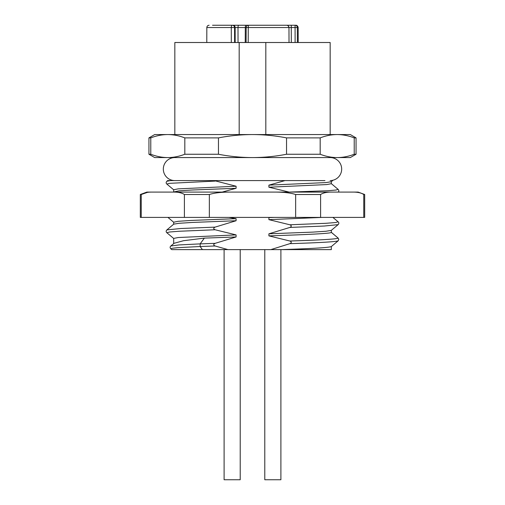 <?xml version="1.0" encoding="UTF-8"?>
<svg xmlns="http://www.w3.org/2000/svg" width="505" height="505" viewBox="0 0 505 505"><rect width="100%" height="100%" fill="white"/><g stroke="black" fill="none" stroke-linecap="round" stroke-linejoin="round"><path stroke-width="0.76" d="M252.5 157.573C241.188 157.554 229.844 156.443 218.463 154.252L218.463 137.884C229.863 135.687 241.213 134.576 252.5 134.557C263.812 134.582 275.156 135.687 286.537 137.884L286.537 154.252C275.137 156.449 263.787 157.554 252.5 157.573L154.694 157.573L148.943 154.252L148.943 137.884L150.78 137.884C156.481 135.687 162.155 134.576 167.799 134.557L350.306 134.557L356.057 137.884L354.22 137.884L354.22 154.252C348.519 156.449 342.844 157.554 337.201 157.573L252.5 157.573M218.463 154.252L184.817 154.252C179.117 156.449 173.442 157.554 167.799 157.573C162.143 157.554 156.474 156.443 150.78 154.252L150.78 137.884L153.002 137.089M351.998 155.041L354.22 154.252L356.057 154.252L350.306 157.573L337.201 157.573C331.545 157.554 325.87 156.443 320.183 154.252L286.537 154.252M320.183 154.252L320.183 137.884C325.883 135.687 331.558 134.576 337.201 134.557L337.201 134.557C342.857 134.582 348.526 135.687 354.22 137.884M286.537 137.884L320.183 137.884M148.943 137.884L154.694 134.557L167.799 134.557C173.455 134.582 179.13 135.687 184.817 137.884L218.463 137.884M184.817 137.884L184.817 154.252M150.78 154.252L148.943 154.252M330.169 134.557L330.169 42.508L265.819 42.508L265.819 134.557M265.819 42.508L174.831 42.508L174.831 134.557M239.181 134.557L239.181 42.508M212.529 25.25L232.938 25.25A2.304 2.209 90 0 1 235.147 27.541L248.264 27.541L248.195 42.508M288.999 36.758L288.967 27.541C288.86 26.178 288.09 25.414 286.663 25.25L295.072 25.25C296.132 25.25 296.132 25.25 295.072 25.25L295.072 27.541L297.331 27.541L297.376 42.508L297.331 27.541A2.304 2.26 -90 0 0 295.072 25.25L295.072 25.25M289.018 42.508L288.967 27.541A2.304 2.304 -90 0 0 287.781 25.54A2.304 2.304 -90 0 1 288.967 27.541L248.264 27.541L248.479 25.25L286.663 25.25M232.938 25.25L249.23 25.25M232.357 25.25A2.304 1.067 90 0 0 231.284 27.541L234.56 27.541A2.304 2.209 -90 0 0 232.357 25.25L222.957 25.25M238.038 42.508L238.007 27.541A2.304 0.656 -90 0 1 238.657 25.25L238.537 25.25M282.043 25.25L269.992 25.25M247.557 25.25L248.435 25.25L247.557 25.25M249.016 25.25L260.043 25.25L249.016 25.25M284.719 25.25L289.801 25.25M220.155 25.25L219.404 25.25M262.537 25.25L260.315 25.25M265.258 25.25L264.292 25.25M231.322 42.508L231.284 27.541L206.829 27.541C206.955 26.165 207.725 25.395 209.127 25.25M288.305 25.932L288.967 27.541A2.304 2.304 0 0 0 288.911 27.049A2.304 2.304 0 0 1 288.967 27.541L291.208 27.541M288.481 26.14A2.304 2.304 0 0 0 287.818 25.559A2.304 2.304 0 0 1 288.481 26.14M330.169 157.573A11.508 11.508 0 0 1 341.677 169.08A11.508 11.508 0 0 1 330.169 180.588M174.831 180.588A11.508 11.508 0 0 1 163.323 169.08A11.508 11.508 0 0 1 174.831 157.573M173.682 191.755L173.682 189.741L178.202 188.864L236.094 186.225L214.152 180.588L167.66 180.588L170.438 180.588L166.865 181.251L167.66 180.588M324.967 180.588L285.016 180.588L268.906 185.146L268.906 187.21L289.15 192.089L231.688 192.089L358.127 192.089L364.686 194.507L363.758 194.507C361.157 192.815 357.433 192.014 352.591 192.089M269.784 217.409L268.906 217.592L268.906 219.656L289.889 224.788C291.72 225.615 291.72 226.499 289.889 227.433L268.906 233.815L312.784 232.111L326.003 231.252L331.261 230.4L338.129 224.637L324.286 226.032L289.889 227.433M331.261 232.262L338.18 238.12L331.318 232.363C331.974 233.537 304.433 234.705 268.906 235.879L268.906 233.815M268.906 235.879L289.889 241.011C291.726 241.857 291.726 242.741 289.889 243.656L270.832 249.621L281.064 249.621C312.898 248.593 329.651 247.557 331.318 246.522M173.682 243.606L173.682 238.41L178.202 237.533L236.094 234.901L236.094 236.959L215.111 243.347C213.28 244.275 213.28 245.159 215.111 245.986L227.944 249.621L175.513 249.621L331.318 249.621L331.318 246.573M236.094 234.901L215.111 229.762C213.28 228.935 213.28 228.052 215.111 227.117L236.094 220.736L192.216 222.446L178.997 223.298L173.739 224.151L166.871 229.92C165.93 230.962 165.93 231.902 166.871 232.748L173.739 238.511M173.682 224.201L173.682 222.187L178.202 221.31L191.243 220.432L236.094 218.678L236.094 220.736M236.094 218.678L228.992 217.409M222.175 192.089L236.094 188.289L192.216 190L178.997 190.852L173.278 192.089M236.094 186.225L236.094 188.289M152.409 192.089C147.567 192.014 143.843 192.815 141.242 194.507L141.242 217.409L184.394 217.409L184.394 194.507L209.354 194.507C214.556 192.815 221.998 192.014 231.688 192.089L146.873 192.089L140.314 194.507L141.242 194.507L147.384 192.386M338.11 189.35L335.945 190.044L327.953 190.726L289.15 192.089M331.779 192.089C326.931 192.014 323.213 192.815 320.606 194.507L295.646 194.507C290.444 192.815 283.002 192.014 273.312 192.089M184.394 217.409L363.758 217.409L363.758 194.507M320.606 217.409L320.606 194.507M184.394 194.507C181.787 192.815 178.069 192.014 173.221 192.089M295.646 217.409L295.646 194.507M209.354 217.409L209.354 194.507M364.686 194.507L364.686 217.409L363.758 217.409M141.242 217.409L140.314 217.409L140.314 194.507M236.094 236.959L204.342 238.12L183.511 240.708L174.042 243.296L170.841 245.998L179.079 244.931L200.15 243.877L204.342 238.12M215.111 243.347L200.15 243.877L200.15 246.522L177.773 247.671L172.243 248.252L170.835 248.832C169.895 247.778 169.895 246.838 170.841 245.998M215.111 245.986L200.15 246.522L202.41 249.621M175.513 249.621L171.782 249.621L170.841 248.832M322.038 217.409L268.906 219.656M268.906 217.592L274.411 217.409M240.216 249.621L240.216 479.75L224.106 479.75L224.106 249.621M280.894 249.621L280.894 479.75L264.784 479.75L264.784 249.621M331.318 181.68L331.318 183.694L326.798 184.571L268.906 187.21M268.906 185.146L326.003 182.583L331.261 181.731L332.618 180.588M298.221 42.508L298.171 27.541L297.331 27.541M291.322 42.508L291.265 27.541L295.072 27.541L295.116 42.508M291.265 27.541L291.265 25.25L286.726 25.25M234.591 42.508L234.56 27.541L235.147 27.541L235.178 42.508M249.243 25.25L245.954 25.25A2.304 0.656 90 0 0 245.304 27.541L245.234 42.508M215.111 227.117L180.714 228.519L166.871 229.92M215.111 229.762L179.092 231.258L169.547 232.003L166.871 232.748M338.18 240.765C336.797 241.731 320.7 242.69 289.889 243.656M331.261 246.623L338.123 240.86L338.798 239.452L338.18 238.12C336.797 239.086 320.7 240.052 289.889 241.011M338.129 224.637C339.07 223.589 339.07 222.648 338.129 221.809L335.453 222.553L325.908 223.298L289.889 224.788M215.111 181.093L169.547 183.328L166.871 184.073L173.739 189.842M356.057 154.252L356.057 137.884M248.479 25.25A2.304 2.304 0 0 0 246.175 27.541L246.105 42.508M206.829 27.541L206.779 42.508M298.171 27.541C297.559 24.808 295.343 25.225 295.873 25.25M290.413 25.25L289.491 25.25M288.014 25.25L287.49 25.25M214.152 180.588L285.016 180.588M173.739 222.288L167.925 217.402M331.318 230.349L331.318 232.363M332.883 217.409L338.129 221.809M338.123 238.032L338.798 239.439M338.123 189.356C339.019 190.448 339.057 191.357 338.23 192.089M338.129 189.362L331.261 183.593M166.871 181.244C165.93 182.292 165.93 183.233 166.871 184.073"/></g></svg>

